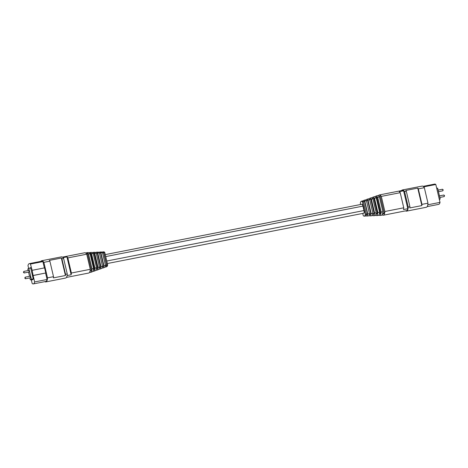 <?xml version="1.0" encoding="UTF-8"?>
<svg xmlns="http://www.w3.org/2000/svg" width="468" height="468" viewBox="0 0 468 468"><rect width="100%" height="100%" fill="white"/><g stroke="black" fill="none" stroke-linecap="round" stroke-linejoin="round"><path stroke-width="0.7" d="M105.265 254.61L361.834 204.259A2.299 0.702 78.9 0 1 362.911 206.113L363.952 210.553A2.299 0.702 78.9 0 1 363.765 213.215L107.359 263.531M436.714 188.3L437.633 188.118L440.189 199.011L439.347 199.543M401.562 190.587A10.208 3.112 78.9 0 1 402.381 189.955L422.136 186.083A10.208 3.112 78.9 0 1 424.341 187.691L427.974 203.194A10.208 3.112 78.9 0 1 426.336 207.26L406.581 211.132A10.208 3.112 78.9 0 1 405.586 210.863M424.341 187.691L418.328 188.867A10.208 3.112 78.9 0 0 417.748 188.107L405.727 190.47A10.208 3.112 78.9 0 1 406.306 191.231L409.939 206.733A10.208 3.112 78.9 0 1 409.822 207.932L421.849 205.575A10.208 3.112 78.9 0 0 421.96 204.37L427.974 203.194M378.355 195.805A9.746 2.972 78.9 0 1 379.279 194.957L402.468 190.406A9.746 2.972 78.9 0 1 403.609 190.815L407.809 208.705A9.746 2.972 78.9 0 1 406.493 210.682L383.304 215.233A9.746 2.972 78.9 0 1 382.128 214.8M407.809 208.705L403.515 209.547A9.746 2.972 78.9 0 0 403.755 207.798L384.86 211.507A9.746 2.972 78.9 0 1 383.304 215.233M379.279 194.957A9.746 2.972 78.9 0 1 381.315 196.39L384.86 211.507M403.609 190.815L399.315 191.658A9.746 2.972 78.9 0 1 400.21 192.681L381.315 196.39M400.21 192.681L403.755 207.798M376.225 197.824L379.618 212.279L377.857 212.536L374.517 198.309L376.225 197.824A9.003 2.744 -101.1 0 0 374.341 196.695L372.727 197.268A8.752 2.668 78.9 0 1 374.517 198.309M381.174 212.051L377.735 197.397L379.425 196.923L382.918 211.793L381.174 212.051A9.22 2.814 78.9 0 1 379.583 215.42A9.22 2.814 78.9 0 1 378.764 215.122M372.042 197.941A8.752 2.668 78.9 0 1 372.727 197.268M375.12 196.776A9.22 2.814 78.9 0 1 375.769 196.191A9.22 2.814 78.9 0 1 377.735 197.397M379.425 196.923A9.471 2.89 -101.1 0 0 377.366 195.624L375.769 196.191M377.857 212.536A8.752 2.668 78.9 0 1 376.36 215.572L378.074 215.491A9.003 2.744 -101.1 0 0 379.618 212.279M376.36 215.572A8.752 2.668 78.9 0 1 375.476 215.21M379.583 215.42L381.28 215.339A9.471 2.89 -101.1 0 0 382.918 211.793M375.868 197.379L376.804 197.051L380.624 213.344L379.466 213.402M380.624 213.344L379.25 214.221M372.908 198.765L376.196 212.782L374.605 213.01L371.364 199.21L372.908 198.765A8.512 2.597 -101.1 0 0 371.206 197.806L369.749 198.327A8.289 2.527 78.9 0 1 371.364 199.21M369.053 199.052A8.289 2.527 78.9 0 1 369.749 198.327M374.605 213.01A8.289 2.527 78.9 0 1 373.207 215.719L374.751 215.649A8.512 2.597 -101.1 0 0 376.196 212.782M373.207 215.719A8.289 2.527 78.9 0 1 372.288 215.309M372.692 198.502L373.774 198.122L377.383 213.502L376.085 213.566M377.383 213.502L375.851 214.484M369.708 199.684L372.891 213.25L371.171 213.496L368.047 200.164L369.708 199.684A8.044 2.457 -101.1 0 0 368.181 198.882L366.608 199.438A7.798 2.381 78.9 0 1 368.047 200.164M365.935 200.158A7.798 2.381 78.9 0 1 366.608 199.438M371.171 213.496A7.798 2.381 78.9 0 1 369.878 215.877L371.545 215.795A8.044 2.457 -101.1 0 0 372.891 213.25M369.878 215.877A7.798 2.381 78.9 0 1 368.977 215.461M369.626 199.59L370.802 199.175L374.201 213.66L372.826 213.724M374.201 213.66L372.581 214.695M364.777 201.117L367.79 213.964L369.509 213.73L366.438 200.632A7.564 2.311 -101.1 0 0 365.081 199.976L363.513 200.532A7.318 2.235 78.9 0 1 364.777 201.117L366.438 200.632M366.456 200.714L367.672 200.281L370.849 213.823L369.486 213.894M370.849 213.823L369.27 214.835M362.741 213.414L363.256 215.625A6.967 2.129 -101.1 0 0 364.209 216.146A6.967 2.129 -101.1 0 0 365.327 214.303L366.362 214.163L363.396 201.521A7.119 2.17 -101.1 0 0 362.209 200.994L361.255 201.334A6.967 2.129 -101.1 0 0 360.331 203.135L360.647 204.493M365.327 214.303L362.396 201.813L363.396 201.521M363.455 201.772L364.59 201.369L367.55 213.987L366.333 214.046M367.55 213.987L366.222 214.83M378.928 196.297L380.174 195.858L384.234 213.168L382.725 213.238M384.234 213.168L382.385 214.338M362.928 201.117A7.318 2.235 78.9 0 1 363.513 200.532M362.396 201.813A6.967 2.129 -101.1 0 0 361.255 201.334M367.79 213.964A7.318 2.235 78.9 0 1 366.596 216.029A7.318 2.235 78.9 0 1 365.836 215.707M366.596 216.029L368.263 215.953A7.564 2.311 -101.1 0 0 369.509 213.73M364.209 216.146L365.215 216.099A7.119 2.17 -101.1 0 0 366.362 214.163M402.381 189.955A10.208 3.112 78.9 0 1 404.586 191.564L408.219 207.067A10.208 3.112 78.9 0 1 406.581 211.132M409.939 206.733L408.219 207.067M406.306 191.231L404.586 191.564M417.748 188.107L421.849 205.575M418.328 188.867L421.96 204.37M423.13 186.352L434.678 184.088A9.746 2.972 78.9 0 1 435.819 184.491L440.014 202.387A9.746 2.972 78.9 0 1 438.697 204.364L427.149 206.628M435.819 184.491L423.71 186.872M440.014 202.387L427.793 204.785M440.189 199.011L439.265 199.192M30.496 276.863L30.116 276.214L25.178 277.179L25.488 278.758L30.426 277.793L30.496 276.863M29.139 271.083L28.764 270.434L23.827 271.405L24.131 272.979L29.075 272.013L29.139 271.083M29.899 277.893L30.367 279.882L31.379 279.232L28.823 268.345L27.811 268.989L28.179 270.551M28.548 272.113L29.537 276.325M30.625 267.76L30.104 268.094M30.367 279.882L33.257 278.981M44.87 281.648A10.208 3.112 -101.1 0 0 45.864 281.917A10.208 3.112 -101.1 0 0 47.508 277.852L43.869 262.349A10.208 3.112 -101.1 0 0 41.664 260.74A10.208 3.112 -101.1 0 0 40.851 261.372M45.782 272.979L44.583 267.871L32.134 270.311L33.14 275.547L45.782 272.979L33.333 275.424M31.292 279.7L32.181 283.509A9.746 2.972 -101.1 0 0 33.322 283.912L45.776 281.467A9.746 2.972 -101.1 0 0 47.092 279.49L45.595 273.101M44.378 267.912L42.898 261.6A9.746 2.972 -101.1 0 0 41.757 261.191L29.303 263.636A9.746 2.972 -101.1 0 0 27.986 265.613L28.653 268.456M33.322 283.912A9.746 2.972 -101.1 0 0 34.638 281.935L33.14 275.547M34.638 281.935L47.092 279.49M32.134 270.311L30.443 264.046L42.898 261.6M61.905 258.81A10.208 3.112 -101.1 0 0 61.331 258.049L65.426 275.517A10.208 3.112 -101.1 0 0 65.543 274.312L61.905 258.81L63.625 258.476A10.208 3.112 -101.1 0 0 61.419 256.868L41.664 260.74M66.438 277.413L88.721 273.043A9.746 2.972 -101.1 0 0 90.277 269.311L86.732 254.2A9.746 2.972 -101.1 0 0 84.696 252.767L62.414 257.137M67.082 275.57L71.142 274.774A9.746 2.972 -101.1 0 0 71.382 273.019L90.277 269.311M62.993 257.657L66.947 256.879A9.746 2.972 -101.1 0 1 67.837 257.909L86.732 254.2M71.142 274.774L66.947 256.879M71.382 273.019L67.837 257.909M89.236 252.878A9.003 2.744 78.9 0 1 89.926 252.509A9.003 2.744 78.9 0 1 91.564 253.685L94.957 268.141A9.003 2.744 78.9 0 1 93.658 271.305A9.003 2.744 78.9 0 1 92.88 271.224M93.658 271.305L95.273 270.732A8.752 2.668 -101.1 0 0 96.531 267.743L93.191 253.516L91.564 253.685M93.191 253.516A8.752 2.668 -101.1 0 0 91.64 252.427L89.926 252.509M90.634 272.376L92.231 271.809A9.22 2.814 -101.1 0 0 93.571 268.492L90.131 253.837A9.22 2.814 -101.1 0 0 88.417 252.58L86.72 252.661A9.471 2.89 78.9 0 1 88.528 254.007L92.015 268.878A9.471 2.89 78.9 0 1 90.634 272.376A9.471 2.89 78.9 0 1 89.645 272.195M85.872 253.2A9.471 2.89 78.9 0 1 86.72 252.661M90.131 253.837L88.528 254.007M96.531 267.743L94.957 268.141M93.571 268.492L92.015 268.878M93.354 269.977L94.442 269.281L90.722 253.416L89.838 253.457M93.424 269.638L94.442 269.281M92.524 252.79A8.512 2.597 78.9 0 1 93.249 252.351A8.512 2.597 78.9 0 1 94.723 253.358L98.011 267.368A8.512 2.597 78.9 0 1 96.794 270.194A8.512 2.597 78.9 0 1 95.958 270.059M96.794 270.194L98.251 269.673A8.289 2.527 -101.1 0 0 99.427 267.006L96.192 253.206L94.723 253.358M96.192 253.206A8.289 2.527 -101.1 0 0 94.793 252.281L93.249 252.351M99.427 267.006L98.011 267.368M96.344 268.96L97.572 268.17L94.074 253.246L93.027 253.299M96.42 268.579L97.572 268.17M95.712 252.691A8.044 2.457 78.9 0 1 96.455 252.205A8.044 2.457 78.9 0 1 97.771 253.048L100.953 266.62A8.044 2.457 78.9 0 1 99.819 269.118A8.044 2.457 78.9 0 1 98.947 268.948M99.819 269.118L101.392 268.562A7.798 2.381 -101.1 0 0 102.48 266.222L99.356 252.89L97.771 253.048M99.356 252.89A7.798 2.381 -101.1 0 0 98.128 252.123L96.455 252.205M102.48 266.222L100.953 266.62M99.28 267.942L100.591 267.105L97.303 253.089L96.139 253.147M99.356 267.544L100.591 267.105M102.381 266.842L103.674 266.011L100.608 252.931L99.374 252.989M102.451 266.45L103.674 266.011M105.44 265.701L106.54 264.999L103.674 252.779L102.527 252.837M105.47 265.379L106.54 264.999M89.985 271.27L91.43 270.346L87.498 253.574L86.299 253.633M90.09 270.82L91.43 270.346M102.164 252.293A7.119 2.17 78.9 0 1 102.784 251.901L103.791 251.854A6.967 2.129 78.9 0 1 104.744 252.375L103.785 252.468L106.751 265.104A7.119 2.17 78.9 0 1 105.797 267.006A7.119 2.17 78.9 0 1 105.072 266.883M104.744 252.375L107.675 264.865L106.751 265.104M102.919 268.024L104.487 267.468A7.318 2.235 -101.1 0 0 105.481 265.438L102.469 252.591L100.889 252.743L103.96 265.836A7.564 2.311 78.9 0 1 102.919 268.024A7.564 2.311 78.9 0 1 102.065 267.842M102.469 252.591A7.318 2.235 -101.1 0 0 101.404 251.971L99.737 252.047A7.564 2.311 78.9 0 1 100.889 252.743M99.023 252.539A7.564 2.311 78.9 0 1 99.737 252.047M102.784 251.901A7.119 2.17 78.9 0 1 103.785 252.468M105.481 265.438L103.96 265.836M107.675 264.865A6.967 2.129 78.9 0 1 106.745 266.666L105.797 267.006M45.864 281.917L65.619 278.045A10.208 3.112 -101.1 0 0 67.257 273.979L63.625 258.476M65.543 274.312L67.257 273.979M47.508 277.852L53.516 276.676A10.208 3.112 -101.1 0 1 53.405 277.881L65.426 275.517M43.869 262.349L49.883 261.173A10.208 3.112 -101.1 0 0 49.304 260.413L61.331 258.049M53.516 276.676L49.883 261.173M31.947 279.571L32.04 279.958L33.298 279.15L30.59 267.591L29.671 268.176M30.443 264.046A9.746 2.972 -101.1 0 0 29.303 263.636M28.823 268.345L30.677 267.983M31.379 279.232L33.234 278.869M363.952 210.553L106.774 261.027M362.911 206.113L105.727 256.581M444.243 195.665L443.869 195.021L444.565 195.642L444.179 196.595L444.243 195.665M442.886 189.891L442.512 189.242L443.208 189.862L442.822 190.821L442.886 189.891M443.869 195.021L439.452 195.887M442.512 189.242L438.101 190.107M442.822 190.821L438.463 191.675M444.179 196.595L439.821 197.449M25.178 277.179L24.792 278.138L25.488 278.758M23.827 271.405L23.435 272.358L24.131 272.979"/></g></svg>
